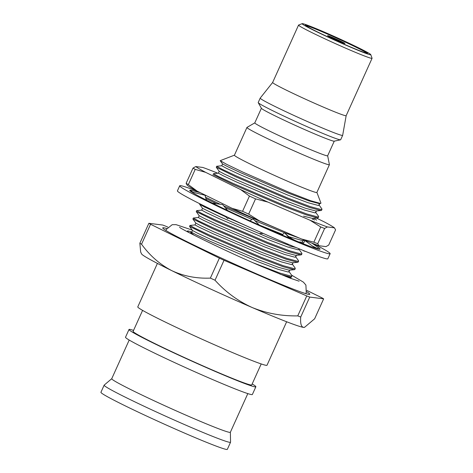 <?xml version="1.0" encoding="UTF-8"?>
<svg xmlns="http://www.w3.org/2000/svg" width="473" height="473" viewBox="0 0 473 473"><rect width="100%" height="100%" fill="white"/><g stroke="black" fill="none" stroke-linecap="round" stroke-linejoin="round"><path stroke-width="0.71" d="M198.205 191.642A82.521 3.53 24.3 0 0 179.71 185.783A82.521 3.53 24.3 0 0 281.831 235.483A82.521 3.53 24.3 0 0 330.13 253.699A82.521 3.53 24.3 0 0 313.776 243.843M330.13 253.699L327.836 258.766A82.521 3.53 -155.7 0 1 279.543 240.55A82.521 3.53 -155.7 0 1 177.422 190.856L179.71 185.783M259.34 225.077L253.037 218.904L249.839 220.82L257.472 224.237A71.482 3.057 24.3 0 0 258.288 224.61A71.482 3.057 24.3 0 0 278.236 233.372A71.482 3.057 24.3 0 0 289.068 237.984L295.253 240.544A71.482 3.057 24.3 0 0 295.897 240.81A71.482 3.057 24.3 0 0 315.166 248.159L317.631 248.904A71.482 3.057 24.3 0 0 317.85 248.964A71.482 3.057 24.3 0 0 320.067 249.153A71.482 3.057 24.3 0 0 318.252 247.485L311.92 243.134M191.618 191.926L193.776 193.356A71.482 3.057 24.3 0 0 194.072 193.528A71.482 3.057 24.3 0 0 212.407 203.13M200.351 192.7L192.204 190.572A71.482 3.057 24.3 0 0 191.991 190.518A71.482 3.057 24.3 0 0 189.768 190.323A71.482 3.057 24.3 0 0 191.376 191.855M227.548 210.455L222.682 204.626L212.3 203.112L218.709 206.216A71.482 3.057 24.3 0 0 219.395 206.547A71.482 3.057 24.3 0 0 249.862 220.808M225.166 216.043L227.779 218.727L228.755 217.728M263.331 233.467L259.925 233.473M296.086 247.55L288.902 245.765M282.227 235.087L284.492 232.645L289.316 238.12M305.564 251.411L303.636 250.909M303.081 243.696L305.038 240.603L315.657 248.39M306.421 240.976L306.25 241.49M317.655 248.816L318.252 247.485M192.789 192.192L190.276 190.312L190.045 190.826M191.991 190.518L190.276 190.312M206.405 200.12L205.034 195.266L191.624 191.902M199.701 203.715L204.732 207.162L205.229 206.465M329.119 36.604A8.727 0.372 -155.7 0 1 333.252 38.283A8.727 0.372 -155.7 0 1 343.221 42.972M343.7 43.155A9.555 0.408 24.3 0 0 332.98 38.124A9.555 0.408 24.3 0 0 328.664 36.368M339.383 41.393A9.555 0.408 24.3 0 0 344.971 43.504A9.555 0.408 24.3 0 0 333.152 37.751A9.555 0.408 24.3 0 0 327.564 35.641A9.555 0.408 24.3 0 0 339.383 41.393M347.572 45.71A34.145 1.46 24.3 0 0 367.556 53.248A34.145 1.46 24.3 0 0 325.3 32.684A34.145 1.46 24.3 0 0 305.316 25.146A34.145 1.46 24.3 0 0 347.572 45.71M367.16 53.295A34.145 1.46 24.3 0 0 325.128 33.057A34.145 1.46 24.3 0 0 305.54 25.471M334.257 141.161L327.659 155.777A39.974 1.709 -155.7 0 1 304.263 146.955A39.974 1.709 -155.7 0 1 254.793 122.879L261.398 108.258M327.665 155.753L329.415 164.628A45.242 1.933 -155.7 0 1 329.409 164.693A45.242 1.933 -155.7 0 1 302.933 154.706A45.242 1.933 -155.7 0 1 246.947 127.456A45.242 1.933 -155.7 0 1 246.989 127.414L254.805 122.856M346.171 115.654A40.335 1.726 -155.7 0 1 346.165 115.672L342.665 135.331A45.242 1.933 -155.7 0 1 342.659 135.355L340.672 139.748A45.242 1.933 -155.7 0 1 340.554 139.819L334.175 141.179A39.974 1.709 -155.7 0 1 310.885 132.286A39.974 1.709 -155.7 0 1 261.439 108.335L258.234 102.653A45.242 1.933 -155.7 0 1 258.211 102.517L260.197 98.118A45.242 1.933 -155.7 0 1 260.203 98.1L272.643 82.468M340.554 139.819A45.242 1.933 -155.7 0 1 314.196 129.762A45.242 1.933 -155.7 0 1 258.234 102.653M342.659 135.355A45.242 1.933 -155.7 0 1 316.183 125.369A45.242 1.933 -155.7 0 1 260.197 98.118M370.761 54.62L372.068 58.214A40.335 1.726 -155.7 0 1 372.074 58.291L346.165 115.672A40.335 1.726 -155.7 0 1 322.556 106.768A40.335 1.726 -155.7 0 1 272.637 82.473L298.546 25.099A40.335 1.726 -155.7 0 1 298.611 25.045L302.17 23.65A37.663 1.608 -155.7 0 1 324.153 32.01A37.663 1.608 -155.7 0 1 370.761 54.62A37.663 1.608 -155.7 0 1 348.719 46.378A37.663 1.608 -155.7 0 1 302.17 23.65M372.074 58.291A40.335 1.726 -155.7 0 1 348.465 49.387A40.335 1.726 -155.7 0 1 298.546 25.099M329.409 164.693L316.88 192.452A45.242 1.933 -155.7 0 1 290.404 182.46A45.242 1.933 -155.7 0 1 234.413 155.215L246.947 127.456M306.622 291.664A80.676 3.453 -155.7 0 1 309.791 294.265A80.676 3.453 -155.7 0 1 262.574 276.457A80.676 3.453 -155.7 0 1 162.73 227.868A80.676 3.453 -155.7 0 1 166.774 228.524M230.369 432.245L230.558 442.178A69.348 2.968 -155.7 0 1 230.546 442.237A69.348 2.968 -155.7 0 1 189.963 426.93A69.348 2.968 -155.7 0 1 104.143 385.164A69.348 2.968 -155.7 0 1 104.178 385.111L111.752 378.69M230.546 442.237L227.336 449.35A69.348 2.968 -155.7 0 1 186.746 434.043A69.348 2.968 -155.7 0 1 100.926 392.277L104.143 385.164M247.817 393.601L230.357 432.275A65.073 2.785 -155.7 0 1 192.275 417.907A65.073 2.785 -155.7 0 1 111.74 378.713L129.2 340.046M252.174 383.952A69.596 2.974 -155.7 0 1 255.858 386.772A69.596 2.974 -155.7 0 1 215.132 371.406A69.596 2.974 -155.7 0 1 129.005 329.492A69.596 2.974 -155.7 0 1 133.557 330.39M255.858 386.772L252.369 394.5A69.596 2.974 -155.7 0 1 211.638 379.139A69.596 2.974 -155.7 0 1 125.516 337.225L129.005 329.492M261.208 363.938L251.742 384.91A65.073 2.785 -155.7 0 1 213.654 370.548A65.073 2.785 -155.7 0 1 133.12 331.354L142.592 310.383M286.65 321.758L267.014 365.239A70.903 3.033 -155.7 0 1 225.52 349.588A70.903 3.033 -155.7 0 1 137.779 306.888L157.408 263.402M318.861 204.72L321.823 208.83L321.983 209.368L321.279 209.604L310.075 206.559L288.087 198.199L236.346 175.956L221.831 169.109L216.681 166.271L221.772 165.751M216.681 166.271L216.279 167.247L235.926 176.878L287.667 199.127L309.661 207.481L320.865 210.526L321.569 210.29L321.983 209.368M315.521 212.117L318.483 216.226L318.642 216.764L317.939 216.995L306.735 213.95L284.746 205.595L233.006 183.353L218.491 176.506L213.341 173.668L218.431 173.148M212.939 174.643L232.586 184.275L284.326 206.524L306.321 214.878L317.525 217.923L318.228 217.686L318.642 216.764M284.107 231.498L223.623 205.832M254.645 220.56L284.433 232.71M284.61 232.775L299.504 238.132M298.824 249.094L301.786 253.203L301.945 253.741L301.248 253.977L290.038 250.932L268.049 242.578L216.309 220.329L201.794 213.489L196.644 210.645L201.735 210.124M196.644 210.645L196.242 211.62L215.889 221.252L267.629 243.5L289.624 251.855L300.828 254.9L301.532 254.663L301.945 253.741M295.489 256.49L298.445 260.599L298.611 261.137L297.907 261.374L286.703 258.329L264.709 249.969L212.968 227.726L198.453 220.879L193.303 218.041L198.394 217.521M193.303 218.041L192.901 219.017L212.548 228.648L264.289 250.897L286.283 259.251L297.487 262.296L298.191 262.06L298.611 261.137M292.148 263.887L295.105 267.996L295.27 268.534L294.567 268.765L283.362 265.72L261.368 257.365L209.628 235.122L195.118 228.276L189.963 225.438L195.053 224.917M189.963 225.438L189.561 226.413L209.214 236.045L260.954 258.293L282.943 266.648L294.147 269.693L294.85 269.456L295.27 268.534M288.808 271.283L291.77 275.392L291.93 275.93L291.226 276.161L280.022 273.116L253.493 262.911M191.813 232.03A56.855 2.43 24.3 0 0 187.42 231.072A56.855 2.43 24.3 0 0 189.921 233.071M234.431 155.179L220.205 160.666L226.703 164.344L243.081 172.207L289.624 192.552L310.578 200.706L320.605 203.496L320.954 203.13L316.898 192.41M287.903 277.314A56.855 2.43 24.3 0 0 291.055 277.864A56.855 2.43 24.3 0 0 290.452 277.137M280.099 274.21L290.812 277.089L291.51 276.853L291.93 275.93M199.754 203.757L199.582 204.23L204.005 206.666M204.809 207.062L225.858 216.871M228.453 218.035L246.569 225.94M220.235 204.265L205.406 197.146M205.808 198.494L216.735 203.757M225.089 207.617L252.085 219.472M320.605 203.496L319.204 203.626L308.839 200.865L288.53 193.203L240.745 172.775L227.69 166.667L222.576 163.96L220.205 160.666M321.084 210.515L315.863 211.023L305.505 208.262L285.189 200.599L237.405 180.166L224.35 174.064L219.236 171.356L216.279 167.247M317.744 217.911L312.523 218.42L303.577 216.131M304.919 240.373L302.507 240.603L288.885 236.707M282.801 234.472L259.228 225.018M288.382 245.097L268.493 237.576L220.708 217.148L202.539 208.333L199.582 204.23M301.047 254.888L295.826 255.396L285.467 252.635L265.152 244.973L217.373 224.545L204.312 218.437L199.204 215.729L196.242 211.62M297.712 262.284L292.485 262.793L282.127 260.032L261.811 252.369L214.033 231.936L200.978 225.834L195.863 223.126L192.901 219.017M294.372 269.681L289.151 270.189L278.786 267.422L258.477 259.766L210.692 239.332L197.637 233.23L192.523 230.522L189.561 226.413M291.031 277.077L289.092 277.267L285.869 276.522M319.854 203.396L319.021 205.247L318.364 205.477L308.006 202.716L287.696 195.053L239.912 174.62L226.502 168.347L221.731 165.769L222.564 163.918M316.514 210.792L315.68 212.643L315.03 212.874L304.665 210.107L284.356 202.45L236.571 182.016L223.161 175.743L218.39 173.165L219.224 171.315M303.158 240.379L302.324 242.223L298.723 241.957M299.32 248.881L298.333 249.85L287.968 247.089L267.659 239.427L219.874 218.993L206.465 212.72L201.693 210.142L202.527 208.297M296.482 255.166L295.643 257.016L294.992 257.247L284.634 254.48L264.318 246.823L216.533 226.39L203.124 220.116L198.353 217.539L199.192 215.688M293.142 262.562L292.308 264.413L291.652 264.644L281.293 261.876L260.978 254.22L213.199 233.786L199.789 227.513L195.018 224.935L195.852 223.085M289.801 269.959L288.968 271.809L288.311 272.034L277.953 269.273L257.637 261.61L209.858 241.183L196.449 234.91L191.677 232.332L192.511 230.481M194.184 235.258L190.601 232.42L191.719 232.314M150.556 224.273L141.545 244.222C149.805 255.615 159.856 264.407 171.693 270.609A89.344 3.819 -155.7 0 1 141.587 253.924L140.664 252.014L139.86 243.24L148.871 223.291A101.707 4.352 24.3 0 0 150.556 224.273L219.377 258.152A101.707 4.352 24.3 0 0 224.031 260.286L306.77 295.932A101.707 4.352 24.3 0 0 309.732 297.079L323.65 298.841A101.707 4.352 24.3 0 0 321.965 297.86L306.9 290.44M141.545 244.222A101.707 4.352 -155.7 0 1 139.86 243.24M304.659 327.239L304.228 327.357A89.344 3.819 -155.7 0 1 303.418 327.357L304.659 327.233L314.64 318.79L323.65 298.841M309.732 297.079L300.727 317.028C300.237 323.301 301.135 326.742 303.418 327.357A89.344 3.819 -155.7 0 1 252.127 307.503C266.536 313.38 281.748 316.171 297.759 315.881L306.77 295.932M300.727 317.028A101.707 4.352 -155.7 0 1 297.759 315.881M224.031 260.286L215.02 280.235C225.538 291.936 237.907 301.029 252.127 307.503A89.344 3.819 -155.7 0 1 171.693 270.609C183.63 276.167 196.526 278.662 210.373 278.106L219.377 258.152M215.02 280.235A101.707 4.352 -155.7 0 1 210.373 278.106M167.862 227.111L165.751 226.2A101.707 4.352 24.3 0 0 162.783 225.053L148.871 223.291M245.57 214.582A77.158 3.299 -155.7 0 1 232.142 208.351L242.566 211.307A82.521 3.53 24.3 0 0 245.605 212.708A82.521 3.53 24.3 0 0 248.662 214.109L259.429 220.867A77.158 3.299 -155.7 0 1 245.57 214.582M217.799 173.207A77.158 3.299 24.3 0 0 202.828 167.46L195.751 166.561L193.008 168.092A82.521 3.53 24.3 0 0 195.219 169.387L205.643 172.343L240.621 189.567A77.158 3.299 24.3 0 0 254.054 195.798A77.158 3.299 24.3 0 0 267.913 202.083L309.963 220.199L320.729 226.957A82.521 3.53 24.3 0 0 324.62 228.465L327.369 226.934L334.441 227.832L335.582 229.854L328.705 245.085L325.962 246.616L318.885 245.718A77.158 3.299 24.3 0 1 301.484 238.983L313.853 242.194A82.521 3.53 24.3 0 0 317.744 243.696L318.885 245.718M240.621 189.567L249.442 196.076A82.521 3.53 24.3 0 0 252.481 197.478A82.521 3.53 24.3 0 0 255.544 198.879L267.913 202.083M334.441 227.832A77.158 3.299 24.3 0 0 324.555 222.05L316.413 218.041M195.751 166.561A77.158 3.299 24.3 0 0 205.643 172.343M309.963 220.199A77.158 3.299 24.3 0 0 327.369 226.934M186.126 183.323A82.521 3.53 24.3 0 0 188.337 184.618L197.158 191.127A77.158 3.299 -155.7 0 1 187.273 185.345L186.126 183.323L193.008 168.092M242.566 211.307L249.442 196.076M195.219 169.387L188.337 184.618M197.158 191.127L232.142 208.351M313.853 242.194L320.729 226.957M255.544 198.879L248.662 214.109M259.429 220.867L301.484 238.983M324.62 228.465L317.744 243.696M316.579 220.17L316.366 219.904A56.855 2.43 24.3 0 0 313.906 218.29M314.474 220.034L312.872 218.869M291.581 275.132L303.4 282.139L305.919 285.089L306.244 292.669L305.741 293.609M165.899 230.469L166.271 229.464L172.172 224.699L176.051 224.64L192.186 230.055M299.096 281.199L289.476 277.917L261.876 266.559C225.958 251.364 179.036 228.169 179.604 227.241L179.616 227.253M227.259 218.195L224.326 215.647M284.551 232.71C287.821 236.376 292.018 239.243 297.133 241.313M312.529 246.096L319.098 249.277M187.42 231.072L187.172 231.628M291.055 277.864L290.806 278.42M313.096 218.372L312.6 219.46M206.151 195.556L205.093 195.662M302.407 242.04L303.323 243.311"/></g></svg>
